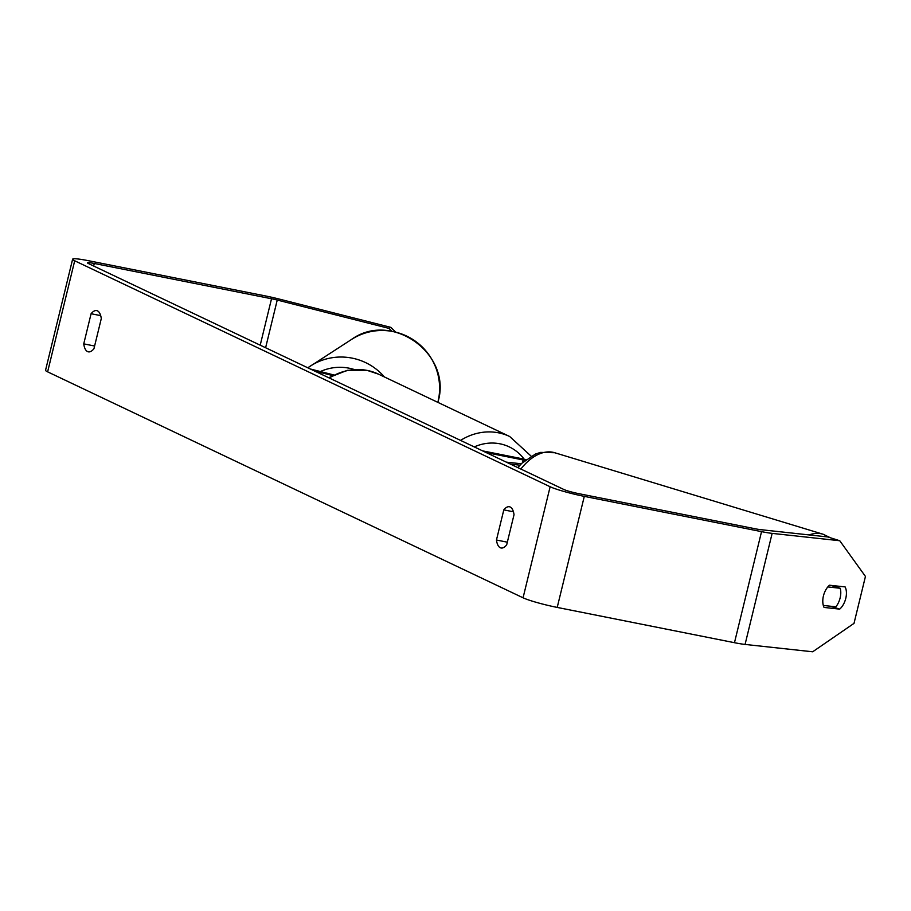 <?xml version="1.0" encoding="UTF-8"?>
<svg xmlns="http://www.w3.org/2000/svg" width="911" height="911" viewBox="0 0 911 911"><rect width="100%" height="100%" fill="white"/><g stroke="black" fill="none" stroke-linecap="round" stroke-linejoin="round"><path stroke-width="1.37" d="M526.046 459.622A22.969 2.164 13.7 0 0 519.475 458.21L482.591 450.865M525.123 460.362A13.392 1.264 13.7 0 0 523.119 459.941L486.235 452.596M506.311 462.139L521.331 463.779M510.524 464.143L519.976 465.168M827.826 586.923L840.215 588.267A14.348 8.336 -73.1 0 1 840.17 597.775A14.348 8.336 -73.1 0 1 835.854 606.817L823.305 605.439M823.362 605.462A14.348 8.336 -73.1 0 1 823.054 597.821M840.215 588.267L830.559 585.329M506.675 544.869A19.131 7.869 101.3 0 1 501.05 547.989A19.131 7.869 101.3 0 1 500.276 547.739A19.131 7.869 101.3 0 1 496.461 540.018L503.806 509.875A19.131 7.869 101.3 0 1 509.431 506.755A19.131 7.869 101.3 0 1 514.02 514.726L506.675 544.869M845.123 586.923A14.348 8.313 -72.4 0 1 845.772 598.39A14.348 8.313 -72.4 0 1 839.714 609.129L824.068 607.432A14.348 8.313 -72.4 0 1 829.488 585.215L845.123 586.923M834.294 586.468A14.348 8.313 107.6 0 0 834.146 585.727M87.558 351.578A19.131 7.869 -78.7 0 0 88.333 351.84A19.131 7.869 -78.7 0 0 93.947 348.719L101.292 318.577A19.131 7.869 -78.7 0 0 96.703 310.605A19.131 7.869 -78.7 0 0 91.089 313.726L83.744 343.868A19.131 7.869 -78.7 0 0 87.558 351.578M392.015 331.319L388.997 328.393L277.24 300.049A11.479 1.082 13.7 0 0 271.524 298.751L94.277 263.473A11.479 1.082 13.7 0 0 87.49 262.835A11.479 1.082 13.7 0 0 88.39 263.518L563.818 489.469A11.479 1.082 13.7 0 0 578.462 493.591L755.709 528.87A11.479 1.082 13.7 0 0 760.252 529.61L827.86 536.966L839.76 540.735L865.45 576.435L854.006 623.375L812.68 651.786L745.073 644.43A26.795 2.517 13.7 0 1 734.471 642.699L557.213 607.421A26.795 2.517 13.7 0 1 523.062 597.798L47.623 371.847A26.795 2.517 13.7 0 1 45.55 370.265L72.618 259.214A26.795 2.517 13.7 0 0 74.702 260.785L550.13 486.747A26.795 2.517 13.7 0 0 584.293 496.37L761.539 531.637A26.795 2.517 13.7 0 0 772.141 533.379L839.76 540.735M388.997 328.393L390.785 327.345L279.028 299.013A26.795 2.517 13.7 0 0 265.693 295.984L88.447 260.705A26.795 2.517 13.7 0 0 72.618 259.214M437.542 372.667L438.35 373.453L438.054 374.66M390.785 327.345L395.67 332.082M100.7 315.639L91.089 313.726M94.607 346.021L83.744 343.868M830.604 606.248L839.714 609.129M513.417 511.788L503.806 509.875M507.325 542.182L496.461 540.018M314.489 370.971L332.447 375.526M310.287 368.978L333.677 374.911M523.119 459.941L522.447 462.708M520.841 469.051A57.404 33.32 -73.1 0 1 554.731 452.733L823.123 534.233A57.404 33.32 106.9 0 0 809.048 534.928M550.13 486.747L523.062 597.798M74.702 260.785L47.623 371.847M772.141 533.379L745.073 644.43M94.277 263.473L93.651 266.023M271.524 298.751L260.204 345.178M277.24 300.049L265.613 347.74M584.293 496.37L557.213 607.421M761.539 531.637L734.471 642.699M460.567 440.4A57.404 52.052 -64.6 0 1 498.602 432.839A57.404 52.052 -64.6 0 1 509.704 436.517L378.452 374.125A57.404 52.052 115.4 0 0 367.349 370.458A57.404 52.052 115.4 0 0 329.315 378.019M524.178 459.201A47.839 43.375 115.4 0 0 499.991 443.816A47.839 43.375 115.4 0 0 474.278 446.914M437.986 401.774A57.404 56.824 -122.9 0 0 415.507 341.306A57.404 56.824 -122.9 0 0 351.441 339.507C391.639 310.309 452.414 354.015 438.054 401.683L437.872 402.377A57.404 56.824 -122.9 0 0 437.986 401.774M351.441 339.507L307.816 367.805A57.404 56.824 57.1 0 1 310.378 366.051A57.404 56.824 57.1 0 1 384.419 376.96M354.083 369.456A47.839 47.361 -122.9 0 0 320.41 371.54M517.801 467.605L521.878 463.243L535.361 454.088L540.587 452.391L554.731 452.733M830.433 537.786L823.123 534.233M378.452 374.125L366.962 370.321L347.319 370.31L328.643 377.701M509.704 436.517L531.159 456.172"/></g></svg>
